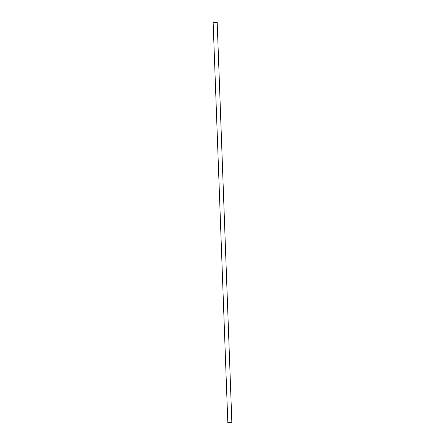 <?xml version="1.0" encoding="UTF-8"?>
<svg xmlns="http://www.w3.org/2000/svg" width="445" height="445" viewBox="0 0 445 445"><rect width="100%" height="100%" fill="white"/><g stroke="black" fill="none" stroke-linecap="round" stroke-linejoin="round"><path stroke-width="0.67" d="M213.272 22.333L217.104 22.25L213.272 22.333M213.355 22.333L217.021 22.261L213.355 22.333M217.104 22.25L217.193 22.539L213.149 22.684L213.216 22.395M217.193 22.539L231.851 422.316L227.812 422.472L213.149 22.684M231.851 422.327L227.896 422.75L227.812 422.472"/></g></svg>
